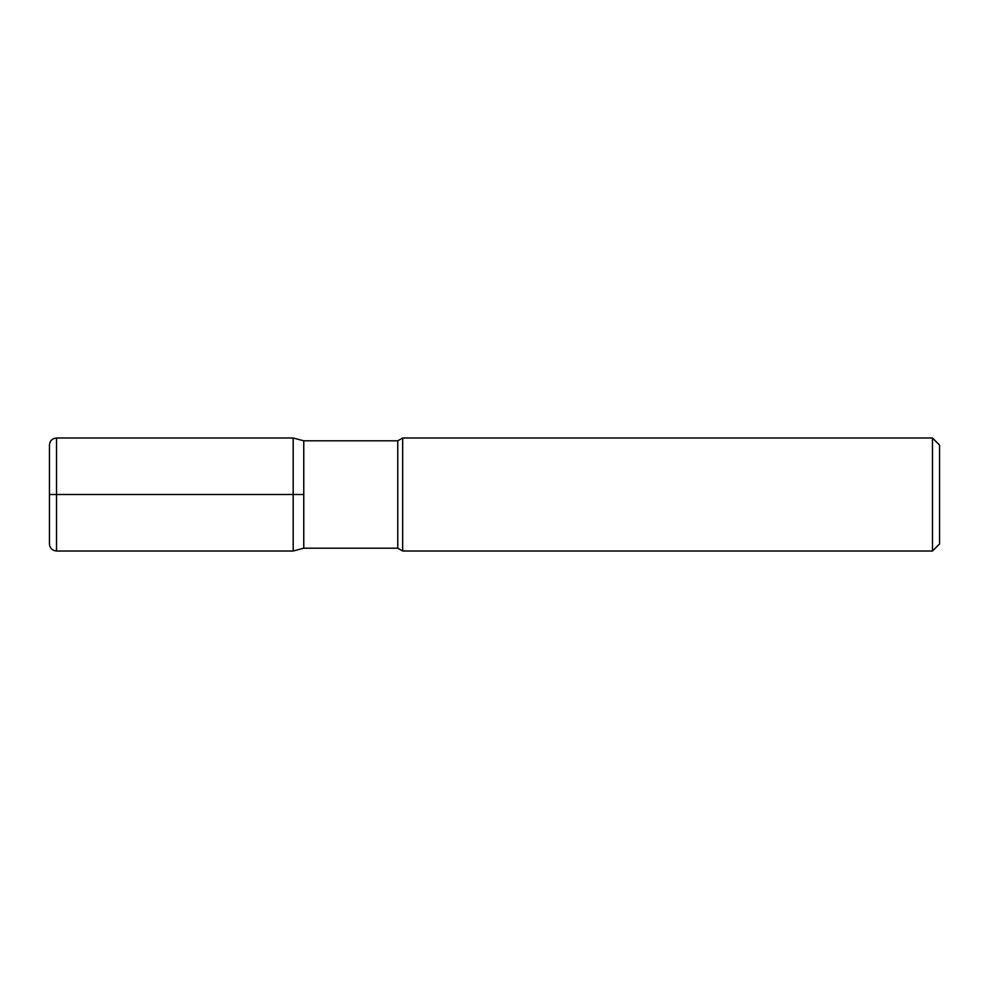 <?xml version="1.0" encoding="UTF-8"?>
<svg xmlns="http://www.w3.org/2000/svg" width="989" height="989" viewBox="0 0 989 989"><rect width="100%" height="100%" fill="white"/><g stroke="black" fill="none" stroke-linecap="round" stroke-linejoin="round"><path stroke-width="0.74" stroke-dasharray="4.95 3.71" d="M402.659 437.991L402.659 551.009M932.491 437.991L932.491 551.009M939.55 543.95L939.55 445.05M303.759 494.5L303.759 440.81L303.759 548.19L303.759 494.5L49.45 494.5L49.45 543.95M397.776 440.81L397.776 548.19M49.45 445.05L49.45 494.5M56.509 551.009L56.509 437.991M293.189 437.991L293.189 551.009"/><path stroke-width="1.48" d="M402.659 494.5L402.659 437.991L932.491 437.991L932.491 551.009L402.659 551.009L402.659 494.5M932.491 437.991L939.55 445.05L939.55 543.95L932.491 551.009M49.45 494.5L293.189 494.5L293.189 437.991L303.759 440.81L303.759 548.19L303.759 440.81L397.776 440.81L402.659 437.991M293.189 437.991L56.509 437.991L56.509 551.009L293.189 551.009L303.759 548.19L397.776 548.19L397.776 440.81M56.509 551.009C52.232 550.589 49.87 548.24 49.45 543.95L49.45 445.05C49.87 440.76 52.232 438.411 56.509 437.991M293.189 551.009L293.189 494.5L303.759 494.5M397.776 548.19L402.659 551.009"/></g></svg>
